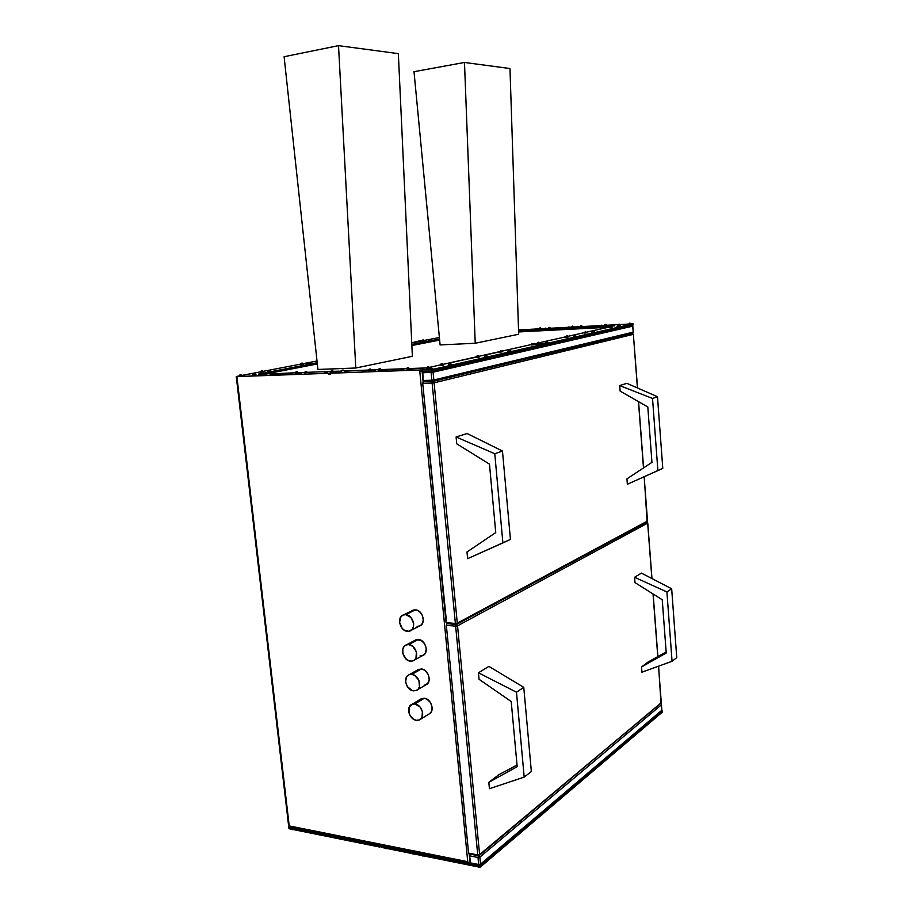 <?xml version="1.0" encoding="UTF-8"?>
<svg xmlns="http://www.w3.org/2000/svg" width="913" height="913" viewBox="0 0 913 913"><rect width="100%" height="100%" fill="white"/><g stroke="black" fill="none" stroke-linecap="round" stroke-linejoin="round"><path stroke-width="1.37" d="M420.551 719.273L428.973 714.012C435.193 711.581 431.404 698.73 424.317 698.251L414.833 703.98C421.954 704.482 425.789 717.47 419.535 719.912L416.488 720.334C409.309 719.752 405.589 706.685 411.946 704.357L414.833 703.98L424.317 698.251L420.368 699.29M417.458 689.794L425.789 684.887C432.306 682.639 428.619 669.343 421.372 668.967L411.82 674.387C419.113 674.787 422.833 688.219 416.282 690.479L413.486 690.844C406.137 690.354 402.53 676.841 409.184 674.707L411.82 674.387L421.372 668.967L417.515 669.994M406.433 644.863L416.054 639.751L421.155 640.378L424.613 643.711L426.268 648.401L425.526 652.852L422.571 655.591C429.384 653.525 425.835 639.785 418.405 639.488L408.784 644.601C416.26 644.92 419.854 658.809 412.996 660.875L410.473 661.172C402.941 660.772 399.472 646.803 406.433 644.863L408.784 644.601L418.405 639.488L415.78 639.853M411.204 630.29L419.307 626.101C426.439 624.264 423.027 610.032 415.415 609.838L405.737 614.643C413.395 614.848 416.842 629.24 409.675 631.077L407.438 631.317C399.711 631.02 396.39 616.549 403.672 614.848L405.737 614.643L415.415 609.838L412.79 610.249M239.001 376.396L240.861 374.832L239.868 374.946L241.146 374.866L238.921 376.042L239.959 375.003L242.162 375.711L239.491 376.407L242.139 375.734M252.718 374.513L254.522 373.326L252.696 374.524L253.734 373.497L255.925 374.204L253.278 374.889L255.948 374.535L252.73 374.866L255.96 374.501M267.486 371.659L269.643 370.53M260.251 371.933L262.396 370.804M269.951 373.874L272.154 372.721M265.694 373.942L263.503 375.14L265.751 373.965M295.504 373.166L297.056 371.739L295.983 371.876L297.341 371.774M288.782 374.204L291.019 373.04M301.336 373.543L298.049 374.239L299.989 372.652L298.905 372.801L300.286 372.698M304.349 372.595L306.574 371.431M307.487 363.933L308.936 362.838L307.464 363.945L308.48 362.975L310.511 363.659L308.058 364.287L310.488 363.671M303.082 364.207L300.388 364.561L302.157 363.112L301.164 363.248L302.408 363.157M327.208 372.881L324.241 373.291L326.192 371.682L325.108 371.831L326.489 371.728M331.042 371.831L332.412 370.404L331.556 370.495L332.697 370.461L331.556 370.587L331.077 371.705L330.438 371.648L331.556 370.587L333.781 371.34L339.111 371.146L331.111 372.036L333.781 371.329M428.539 340.56L430.308 339.59L428.528 340.572L429.464 339.716L431.187 340.332L429.144 340.857L431.221 340.595L428.551 340.846L431.21 340.583M421.92 341.177L423.347 339.933L422.479 340.926L411.74 342.82L422.833 340.047L424.545 340.663L422.502 341.188L424.568 340.926L421.943 341.188L424.545 340.948M539.309 328.954L540.37 327.835L538.796 328.794L539.766 327.95L541.409 328.577L539.492 329.079L541.432 328.84L538.864 329.079L541.432 328.84M535.486 329.741L536.467 328.623L534.972 329.582L535.942 328.737L537.597 329.353L535.669 329.867L537.62 329.627L534.995 329.855L537.62 329.627M307.464 363.967L308.035 364.116M289.387 374.604L288.759 374.227L289.843 373.166L288.793 374.57L292.114 374.227L289.387 374.604M304.976 372.995L304.326 372.618L305.421 371.557L307.635 372.299L304.976 372.995M295.732 373.337L295.093 372.961L296.189 371.911L298.391 372.641L295.732 373.337M268.057 372.036L267.463 371.671L268.502 370.655L267.498 372.002L270.682 371.659L268.057 372.036M266.79 374.809L263.629 375.426M272.097 372.687L270.488 373.931L295.093 372.778L270.031 374.17M260.798 372.31L260.216 371.945L261.255 370.94L260.308 372.299L263.435 371.933L260.798 372.31M628.737 324.275L629.947 323.042L628.726 324.001L629.787 323.134L631.465 323.784L629.536 324.298L631.488 324.058L628.749 324.298L631.408 324.024M617.747 325.473L618.535 325.496L617.736 325.211L618.512 325.222L619.276 324.206L618.603 324.275L619.596 324.218L617.736 325.188L618.797 324.32L620.475 324.971L618.535 325.496L620.463 324.982M609.348 327.071L611.208 326.078L609.336 327.082L610.398 326.192L612.109 326.854L610.135 327.379L612.132 327.128L609.359 327.379L612.132 327.116M616.891 326.968L617.827 325.747L618.763 325.69L616.88 326.683L617.953 325.793L619.665 326.466L617.69 326.991L619.687 326.74L616.903 326.98L618.888 326.717M600.64 326.329L601.815 325.142L600.48 326.112L601.519 325.245L603.196 325.884L601.256 326.398L603.219 326.158L600.514 326.398L603.219 326.146M604.098 325.587L604.863 325.61L604.086 325.325L604.942 324.412L605.912 324.355L604.075 325.313L605.114 324.457L606.791 325.096L604.863 325.61L606.768 325.108M576.297 327.379L577.609 326.432L576.286 327.39L577.301 326.534L578.979 327.174L577.039 327.676L578.968 327.151M579.983 326.592L581.182 325.656L579.972 326.603L580.988 325.747L582.642 326.386L580.725 326.888L582.631 326.386M571.435 327.048L572.531 326.124L571.424 327.059L572.428 326.203L574.083 326.831L572.154 327.345L574.072 326.843M567.726 327.835L569.027 326.888L567.703 327.847L568.719 326.991L570.385 327.63L568.445 328.132L570.385 327.607M584.468 332.937L585.553 331.704L584.137 332.731L585.233 331.818L587.013 332.503L584.948 333.051L587.036 332.789L584.172 333.04L587.036 332.766M591.886 332.332L593.747 331.293L591.875 332.343L592.971 331.419L594.751 332.104L592.685 332.663L594.774 332.4L591.898 332.652L594.774 332.378M573.398 336.509L575.304 335.448L573.375 336.52L574.494 335.585L576.331 336.281L574.197 336.851L576.354 336.577L573.41 336.84L576.183 336.532M565.524 336.897L567.43 335.836L565.512 336.908L566.619 335.973L568.457 336.669L566.322 337.239L568.479 336.965L565.535 337.217L568.137 336.92M536.947 343.311L538.773 342.204L536.935 343.322L538.065 342.352L539.982 343.071L537.746 343.665L539.971 343.254M545.027 343.265L548.097 343.003L545.027 343.254L546.75 341.827L545.917 341.919L547.07 341.85L545.004 342.946L546.145 341.964L548.062 342.695L545.826 343.288L548.051 342.706M548.028 328.292L549.215 327.368L548.017 328.303L548.998 327.459L550.642 328.087L548.724 328.589L550.642 328.064M544.239 329.079L545.529 328.144L544.216 329.091L545.209 328.246L546.864 328.863L544.935 329.376L546.853 328.874M536.935 343.334L537.529 343.493M579.972 326.614L580.679 326.74M567.715 327.858L568.422 327.984M576.286 327.402L577.005 327.527M429.452 369.069L431.472 367.791L430.388 367.928L431.769 367.859M426.519 368.076L428.825 366.866M440.717 365.246L439.94 365.109L441.926 363.808L441.059 363.899L442.246 363.831L439.929 365.097L441.15 363.99L443.376 364.778L440.739 365.485L443.341 364.801M448.66 364.732L450.383 363.488L448.625 364.766L449.858 363.648L452.083 364.447L449.447 365.154L452.061 364.47M406.331 368.818L408.077 367.574L407.244 367.711L408.625 367.585L407.506 367.745L407.05 368.909L406.308 368.841L407.506 367.745L409.766 368.532L426.497 367.916L407.084 369.251L409.743 368.555M400.373 370.13L402.382 368.863L400.339 370.153L401.549 369.046L403.82 369.845L401.115 370.564L403.797 369.856M378.165 369.868L380.036 368.624L379.066 368.772L380.436 368.681L379.317 368.795L378.849 369.948L378.142 369.879L379.317 368.795L381.554 369.571L406.308 368.669L378.884 370.29L381.531 369.594M374.844 371.157L372.127 371.557L374.102 369.913L372.995 370.062L374.387 369.97M365.508 371.203L362.141 371.922L364.104 370.279L363.009 370.427L364.401 370.336M368.224 370.233L370.484 369.046M476.118 356.903L443.182 364.298L476.906 357.017L478.024 355.75L477.065 355.865L478.344 355.762L476.13 356.983L477.316 355.91L479.416 356.686L476.94 357.348L479.393 356.698M484.62 356.595L486.264 355.408L484.598 356.606L485.796 355.556L487.907 356.332L485.419 356.994L487.907 356.31M511.086 351.402L508.678 351.722L511.097 351.379L508.644 351.402L511.063 351.083L509.02 350.33L507.845 351.345L509.694 350.17L508.724 350.307L510.013 350.193L508.507 351.516M499.525 351.665L479.245 356.207L500.313 351.756L501.363 350.546L500.655 350.603L501.682 350.558L499.525 351.733L500.689 350.695L502.721 351.448L500.335 352.076L502.755 351.767L499.548 352.053L502.755 351.767M531.549 344.84L532.701 343.539L531.857 343.63L533.021 343.55L530.944 344.658L532.085 343.687L534.014 344.406L531.754 345.011L534.025 344.406M539.069 344.281L541.112 343.162L539.058 344.292L540.199 343.311L542.139 344.041L539.88 344.646L542.174 344.349L539.081 344.612L542.162 344.349M334.911 372.527L337.171 371.34M341.097 371.237L343.06 370.005L341.976 370.153L343.345 370.062L342.204 370.187L341.724 371.306L341.074 371.249L342.204 370.187L344.429 370.94L368.19 370.073L344.384 371.226M476.13 356.983L476.837 357.131M484.609 356.629L485.305 356.778M335.573 372.938L334.877 372.538L336.018 371.465L334.923 372.903L338.301 372.561L335.573 372.938M368.92 370.655L368.201 370.256L369.354 369.172L368.247 370.621L371.625 370.279L368.92 370.655M378.176 370.221L378.884 370.29L378.153 369.913M427.307 368.51L426.497 368.087L427.718 366.992L427.307 368.51L426.565 368.487L429.738 368.236L427.307 368.51M429.43 369.126L430.24 369.514L429.418 369.092L430.662 367.973L430.24 369.514L429.452 369.457M448.637 364.778L449.401 364.915M293.495 829.62L292.799 829.597M316.286 834.22L316.925 834.471L316.286 834.22M341.04 839.218L341.667 839.481L341.04 839.218M350.101 841.056L350.729 841.307L350.101 841.056M375.734 846.225L376.35 846.488L375.734 846.225M478.378 866.962L478.948 867.224L478.378 866.962M450.063 861.244L450.645 861.495L450.063 861.244M422.502 855.675L423.096 855.926L422.502 855.675M412.756 853.712L413.361 853.963L412.756 853.712M386.176 848.337L386.781 848.588L386.176 848.337M544.365 328.566L541.42 328.726L544.365 328.566M538.796 328.863L537.426 328.931L538.796 328.863M535.109 329.057L518.675 329.935L535.109 329.057M633.12 324.948L633.04 323.853L631.476 323.932L633.04 323.853L633.12 324.948L432.157 370.975L419.786 371.42L467.741 861.701L289.227 825.911L236.901 376.601L328.783 373.291L328.885 374.296L330.495 374.239L330.38 373.234L432.02 369.56L432.157 370.975L633.12 324.948M628.726 324.081L620.304 324.526L628.726 324.081M617.884 324.651L606.803 325.245L617.884 324.651M604.086 325.393L603.025 325.45L604.086 325.393M600.628 325.576L582.654 326.534L600.628 325.576M579.983 326.671L578.796 326.74L579.983 326.671M576.434 326.865L574.094 326.98L576.434 326.865M571.424 327.128L570.203 327.196L571.424 327.128M567.852 327.322L550.653 328.235L567.852 327.322M548.017 328.372L546.693 328.44L548.017 328.372M424.362 685.264L427.729 683.46L429.236 679.5L428.368 674.73L425.401 670.77L422.753 669.275L418.759 669.286L408.054 675.323L406.353 677.366L405.634 681.794L407.278 686.496L412.105 690.525L416.123 690.548L418.234 689.041L419.501 686.553L418.862 680.231L414.582 675.323L411.82 674.387L409.184 674.707M416.67 670.804L415.929 671.934M417.081 626.341L419.706 625.953L421.806 624.366L423.324 620.304L422.434 615.488L419.466 611.55L416.807 610.112L413.361 610.044L403.672 614.848M411.66 610.911L410.702 611.847M420.048 655.888L421.407 655.876M429.703 713.601L431.415 711.615L432.146 707.255L430.514 702.599L427.056 699.21L424.317 698.251L421.452 698.639L411.946 704.357M419.626 700.009L418.884 701.127M446.662 623.636L422.719 383.323L423.29 380.972L422.719 383.323L446.08 622.643L455.37 623.453L432.134 383.038L422.719 383.323L432.134 383.038L432.865 381.44L434.097 382.821L457.287 623.157L647.511 521.015L644.156 476.757L647.488 520.821M423.37 381.725L422.137 371.34L422.856 372.721L431.107 372.436L431.484 371.009L431.107 372.436L433.07 372.219L432.26 370.952L433.07 372.219L632.732 326.146L632.081 325.176L632.835 326.112L633.188 332.149L433.823 379.991L433.07 372.219L433.823 379.991L633.188 332.149L632.732 326.146L431.107 372.436L431.86 380.219L423.609 380.47L423.769 381.714L423.643 380.47L431.86 380.219L431.107 372.436L422.856 372.721L423.141 381.691L432.591 381.44M661.948 710.177L480.535 864.155L478.674 864.52L470.651 862.911L469.293 853.986L470.651 862.911L478.674 864.52L478.001 857.49L469.978 855.903L478.001 857.49L478.674 864.52L480.535 864.155L661.857 710.371L661.446 704.813L479.85 857.124L480.535 864.155L479.85 857.124L661.446 704.813L661.834 710.052M469.419 853.815L468.586 853.13L446.343 625.325L446.868 623.647L446.343 625.325L468.586 853.13L477.75 854.933L455.633 626.135L446.343 625.325L455.633 626.135L456.169 624.446L455.633 626.135L457.539 625.839L479.61 854.568L661.286 702.793L658.513 666.205L661.263 702.485M468.997 853.929L468.586 853.13L477.75 854.933L478.298 855.755L477.75 854.933L479.61 854.568L478.298 855.755L479.61 854.568L477.75 854.933L455.633 626.135L457.539 625.839L647.671 523.115L457.539 625.839L456.397 624.424L457.539 625.839L479.61 854.568L660.396 703.695M627.071 334.546L624.812 334.238M479.211 865.33L478.674 864.52L479.211 865.33L480.204 865.056L660.966 711.261M478.846 855.709L479.85 857.124L478.001 857.49L479.85 857.124L478.846 855.709M478.446 855.766L478.001 857.49L478.446 855.766M289.33 827.76L236.901 376.601L236.262 376.544L288.907 828.296L289.569 828.821L379.511 846.99L379.409 846.077L380.983 846.397L381.075 847.31L480.078 867.304L479.953 866.026L480.078 867.304L582.334 780.227L582.266 779.382L583.076 778.698L583.145 779.542L662.439 712.026L662.359 711.01L662.439 712.026L583.145 779.542L583.076 778.698L582.266 779.382L582.334 780.227L480.078 867.304L381.075 847.31L380.983 846.397L379.409 846.077L379.511 846.99L380.459 846.294L379.511 846.99L289.569 828.821L289.432 827.657L479.953 866.026L662.359 711.01L479.953 866.026L289.432 827.657L290.619 826.881M467.935 863.607L470.127 863.39L467.935 863.607L467.741 861.701L467.935 863.607M583.145 779.542L582.266 779.405L583.145 779.542M439.393 337.513L424.465 340.378L439.393 337.513M317.016 361L303.287 363.636L317.016 361M300.343 364.196L263.298 371.306L300.343 364.196M260.216 371.899L242.059 375.38L260.216 371.899M238.909 375.985L236.25 376.567L238.909 375.985M524.188 777.111L531.355 771.508L524.188 777.111L516.473 692.202L478.446 672.79L488.9 666.387L523.765 687.341L516.473 692.202L523.765 687.341L531.355 771.508L523.765 687.341L488.9 666.387L478.446 672.79L479.063 679.295L511.212 701.526L517.18 766.68L488.82 782.327L499.023 774.623L517.032 765.003L499.023 774.623L488.82 782.327L489.425 788.695L524.188 777.111L516.473 692.202L478.446 672.79L479.063 679.295L511.212 701.526L517.18 766.68L488.82 782.327L489.425 788.695L524.188 777.111M657.782 656.618L653.035 593.964L657.782 656.618M651.871 578.511L647.671 523.115L651.871 578.511M634.991 582.608L634.581 577.29L641.428 573.102L671.671 588.771L666.912 591.944L634.581 577.29L641.428 573.102L671.671 588.771L676.75 657.622L672.059 661.297L676.75 657.622L671.671 588.771L666.912 591.944L634.581 577.29L634.991 582.608L662.245 599.75L666.228 652.989L641.531 666.969L648.253 661.902L666.148 651.985L648.253 661.902L641.531 666.969L641.942 672.196L641.531 666.969L666.228 652.989L662.245 599.75L634.991 582.608M641.942 672.196L672.059 661.297L666.912 591.944L672.059 661.297L641.942 672.196M643.482 467.947L638.461 401.617L643.482 467.947M637.422 387.945L633.36 334.329L434.097 382.821L633.36 334.329L637.422 387.945M627.357 484.278L626.946 478.846L627.357 484.278L662.781 468.335L657.885 470.606L652.521 398.456L619.699 385.571L626.854 383.323L657.486 396.71L652.521 398.456L657.486 396.71L662.781 468.335L657.486 396.71L626.854 383.323L619.699 385.571L620.132 391.106L619.699 385.571L652.521 398.456L657.885 470.606L627.357 484.278M467.627 558.665L467 551.988L467.627 558.665L510.435 539.412L502.892 542.927L494.778 453.727L456.101 436.985L467.102 433.527L502.47 451.033L494.778 453.727L502.47 451.033L510.435 539.412L502.47 451.033L467.102 433.527L456.101 436.985L456.751 443.832L456.101 436.985L494.778 453.727L502.892 542.927L467.627 558.665M624.88 334.649L627.163 334.535M429.236 380.299L429.35 381.543L429.236 380.299M637.525 387.991L633.348 334.261M433.173 381.349L632.275 333.291L633.291 332.115L632.275 333.291L633.451 334.295M647.602 520.889L646.598 522.031M456.888 624.218L646.929 521.985L647.511 521.015L457.287 623.157L456.637 624.355L455.37 623.453L446.08 622.643L446.811 623.636L455.884 624.424M432.751 381.451L432.134 383.038L434.097 382.821L432.773 381.44L433.823 379.991L432.773 381.44L431.86 380.219L433.823 379.991L431.86 380.219L432.773 381.44M455.37 623.453L456.101 624.446L457.287 623.157L455.37 623.453L457.287 623.157L434.097 382.821L432.134 383.038L455.37 623.453M632.287 333.279L633.188 332.081M633.291 332.115L632.732 326.078M420.151 371.397L432.157 370.975L432.02 369.56L545.323 343.79L542.128 343.939L545.323 343.79L545.403 344.726L546.294 344.521L546.214 343.596L633.04 323.853L546.214 343.596L546.294 344.521L545.403 344.726L545.323 343.79L432.02 369.56L330.38 373.234L330.495 374.239L328.885 374.296L328.783 373.291L334.968 372.002L328.783 373.291L236.25 376.567M411.82 344.406L439.541 339.043L411.82 344.406M518.561 330.905L538.693 329.844L544.296 328.68L538.693 329.844L518.561 330.905M536.947 329.604L537.574 329.593M540.758 328.817L541.386 328.806M337.719 371.443L339.145 371.42L337.719 371.443M330.426 371.465L307.635 372.31L330.426 371.465M304.326 372.436L298.391 372.652L304.326 372.436M269.917 373.702L258.368 374.136L317.199 362.735L258.368 374.136L269.917 373.702M310.192 363.91L308.058 364.287L310.511 363.659M303.424 364.23L300.902 364.287L303.424 364.253M324.206 372.961L324.823 373.109M333.405 371.602L331.111 372.036L333.781 371.34M242.196 376.019L239.491 376.407L242.196 376.019M340.709 371.089L338.004 371.648L340.709 371.089M334.877 372.299L330.38 373.234L334.877 372.299M539.058 344.087L534.002 344.315L539.058 344.087M530.944 344.623L502.561 350.98L530.944 344.623M439.929 365.017L429.806 367.288L439.929 365.017M378.142 369.708L371.591 369.948L378.142 369.708M533.26 344.669L533.877 344.669M534.048 344.692L531.754 345.011L534.014 344.406M479.451 356.983L476.94 357.348L479.416 356.652M539.058 344.304L539.651 344.463M541.375 344.304L542.002 344.292M372.127 371.557L373.257 370.096L372.812 371.591L375.483 370.895M429.247 368.076L429.943 368.087M403.866 370.176L401.115 370.564L403.854 370.187M432.203 369.069L432.956 369.092M431.735 367.836L430.662 367.973L432.956 368.784L430.206 369.16L432.99 369.137L430.24 369.514L432.979 369.103M452.106 364.766L449.447 365.154L452.106 364.766M409.811 368.863L407.084 369.251L409.8 368.852M443.273 365.063L440.739 365.485L443.398 365.097M380.892 369.856L381.588 369.891M364.858 371.511L365.52 371.237L363.26 370.461L362.781 371.614L365.485 371.249M487.143 356.606L487.896 356.618M487.93 356.641L485.419 356.994L487.907 356.332M499.525 351.733L500.187 351.882M501.967 351.71L502.709 351.722M544.228 328.908L540.085 329.764L614.723 325.838L540.085 329.764L540.154 330.563L538.761 330.632L538.693 329.844L538.761 330.632L540.154 330.563L540.085 329.764L544.228 328.908M609.336 327.048L586.865 332.081L609.336 327.048M584.137 332.686L568.297 336.246L584.137 332.686M565.512 336.863L539.823 342.626L565.512 336.863M536.924 343.277L533.854 343.961L536.924 343.277M533.957 344.155L539.092 343.927L533.957 344.155M542.082 343.79L546.214 343.596L542.082 343.79M539.366 343.516L537.746 343.665L539.366 343.516M565.512 336.92L566.3 337.045M545.027 343.242L545.597 343.117M591.875 332.355L592.617 332.48M549.98 328.326L550.642 328.087M573.387 327.082L574.083 326.82M581.946 326.626L582.642 326.363M546.739 329.102L544.935 329.376L546.864 328.863M570.351 327.858L568.445 328.132L570.385 327.63M578.682 327.402L577.039 327.676L578.979 327.174M617.793 325.45L618.421 325.336M619.722 325.222L620.475 324.971M611.345 327.105L612.052 327.105M604.144 325.564L604.771 325.462M606.049 325.348L606.791 325.096M602.466 326.135L603.037 326.124M628.772 324.263L629.399 324.149M616.937 326.945L617.576 326.831M518.595 331.955L608.332 327.265L518.595 331.955M266.619 373.828L270.168 373.143L266.619 373.828M272.325 372.721L317.336 363.945L272.325 372.721M411.866 345.513L439.632 340.093L411.866 345.513M430.012 368.053L427.273 368.156L429.966 367.802M428.528 366.809L427.752 366.98L429.989 367.791M371.625 370.279L368.886 370.313L371.568 369.959L369.354 369.172L370.438 369M374.319 369.959L373.246 370.096L375.517 370.872M364.321 370.324L362.096 371.545M337.137 371.294L336.052 371.454L338.289 372.538M540.142 330.346L538.761 330.632L540.142 330.346M330.46 373.965L328.885 374.296L330.46 373.965M263.435 371.945L260.764 371.99L263.366 371.648M273.215 373.896L270.99 372.846L269.928 373.885M266.824 375.14L264.074 375.197L264.576 374.102L266.79 374.821M270.682 371.671L268.023 371.717L270.625 371.374L268.502 370.655L269.369 370.495M292.114 374.227L289.353 374.273L292.069 373.874M301.381 373.896L299.11 372.824L298.619 373.942L301.313 373.588M327.607 372.949L324.845 372.983L327.607 372.926M262.305 370.804L261.255 370.94L263.401 371.637M297.273 371.762L295.698 373.006L298.368 372.652M306.528 371.408L304.931 372.664L307.601 372.321M290.939 373.029L289.843 373.166L292.069 373.908M300.206 372.687L298.015 373.885M326.432 371.717L325.325 371.865L324.845 372.983L327.539 372.63M302.351 363.146L300.902 364.287L303.367 363.967M422.73 371.089L419.786 371.42L467.787 861.986M290.026 827.041L289.227 825.911L289.432 827.657L290.231 827.144L289.227 825.911L467.741 861.701L468.552 862.911M428.186 381.577L428.071 380.333L428.186 381.577M646.792 522.053L647.671 523.115L646.861 522.076M661.366 702.599L479.325 855.435M456.751 443.832L489.471 464.135L495.748 532.576L467 551.988L495.748 532.576L489.471 464.135L456.751 443.832M620.132 391.106L647.808 406.97L651.95 462.366L626.946 478.846L651.95 462.366L647.808 406.97L620.132 391.106M405.737 614.643L403.101 615.054L401.001 616.663L399.54 622.358L402.199 628.418L404.676 630.427L408.796 631.282L412.197 629.331L413.463 626.763L413.68 623.613L410.998 617.519L405.737 614.643M408.784 644.601L406.159 644.966L404.06 646.541L402.816 649.063L402.895 653.799L406.422 659.357L409.081 660.864L411.831 661.16L414.251 660.202L415.974 658.113L416.408 651.996L412.859 646.393L408.784 644.601M414.833 703.98L412.208 704.254L409.366 706.856L408.956 712.848L410.291 715.918L413.749 719.353L416.488 720.334L419.124 720.083L421.989 717.492L422.422 711.478L420.06 707.016L414.833 703.98M317.929 369.457L355.785 368.007L412.368 356.287L398.353 53.639L338.518 45.65L398.353 53.639L412.368 356.287L355.785 368.007L338.518 45.65L355.785 368.007L317.929 369.457L284.103 56.72L338.518 45.65L284.103 56.72L317.929 369.457M440.1 344.931L475.228 343.254L518.664 334.249L509.979 68.532L464.489 62.461L509.979 68.532L518.664 334.249L475.228 343.254L464.489 62.461L475.228 343.254L440.1 344.931L414.011 71.693L464.489 62.461L414.011 71.693L440.1 344.931M422.571 655.591L414.342 660.133M300.354 364.241L301.358 363.271L303.39 363.956M324.206 372.926L325.325 371.865L327.573 372.618M317.633 834.493L316.674 834.562M342.398 839.492L341.428 839.561M351.471 841.33L350.489 841.398M377.103 846.511L376.11 846.579M479.793 867.247L478.732 867.316M451.456 861.53L450.429 861.598M423.883 855.96L422.867 856.029M414.137 853.986L413.133 854.054M387.546 848.611L386.553 848.679M660.795 703.695L661.526 704.688L661.605 711.067M470.149 863.504L479.051 865.296M470.127 863.493L469.259 854.557M386.416 848.656L385.731 848.245M412.996 854.032L412.288 853.609M422.73 855.995L422.034 855.584M450.292 861.564L449.573 861.142M478.606 867.293L477.864 866.859M375.973 846.545L375.3 846.146M350.352 841.364L349.69 840.964M341.279 839.526L340.629 839.138M316.537 834.528L315.898 834.14M292.411 829.655L291.783 829.266M647.112 521.894L644.247 476.712M643.585 467.878L638.564 401.674M432.865 381.44L632.355 333.279M632.835 326.112L632.127 325.165M422.137 371.614L423.118 381.634M467.844 862.774L290.129 827.052M646.849 522.031L647.762 523.035L651.973 578.557M653.137 594.032L657.885 656.573M658.604 666.159L661.023 703.501M478.127 855.721L469.134 853.952M479.268 855.481L478.298 855.755"/></g></svg>
